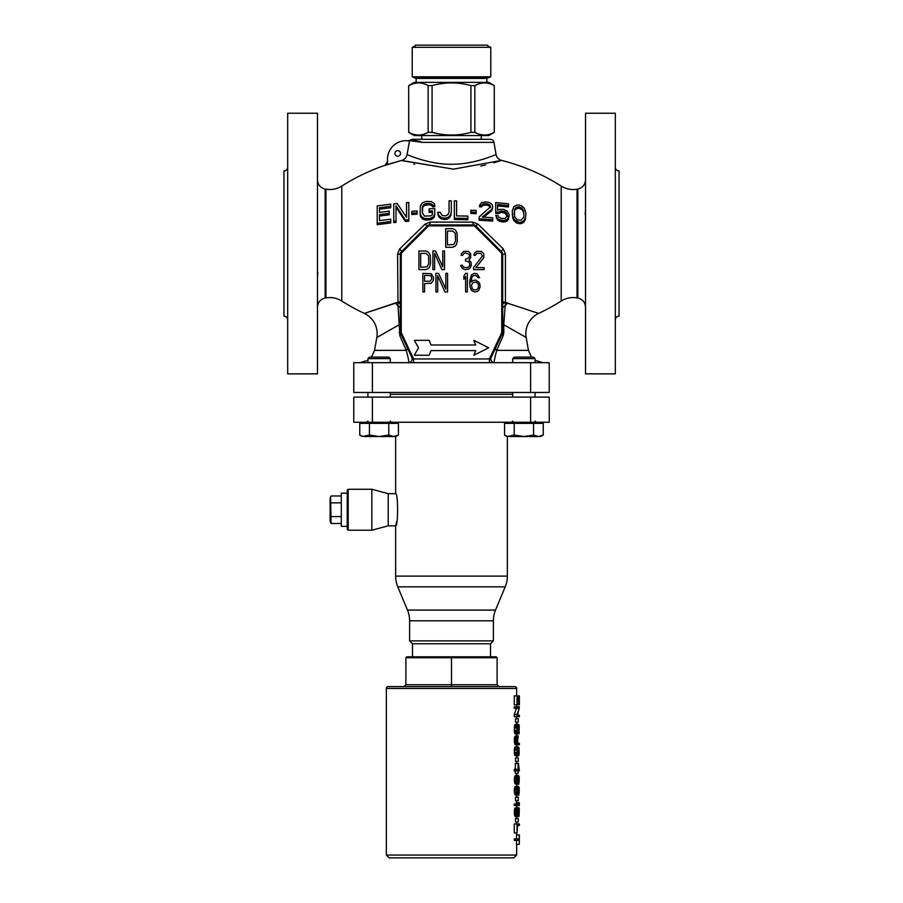<?xml version="1.0" encoding="UTF-8"?>
<svg xmlns="http://www.w3.org/2000/svg" width="903" height="903" viewBox="0 0 903 903"><rect width="100%" height="100%" fill="white"/><g stroke="black" fill="none" stroke-linecap="round" stroke-linejoin="round"><path stroke-width="1.35" d="M283.96 210.038L283.96 277.052L283.96 210.038M287.685 167.224A3.725 3.725 -0 0 1 283.96 170.949L283.96 316.152A3.725 3.725 180 0 1 287.685 319.865M287.685 373.853L287.685 113.236L317.472 113.236L317.472 373.853L287.685 373.853M317.856 272.695L317.472 276.849M615.315 113.236L585.528 113.236L585.528 373.853L615.315 373.853L615.315 113.236M615.315 167.224A3.725 3.725 0 0 0 619.04 170.949L619.04 316.152A3.725 3.725 0 0 0 615.315 319.865M619.04 210.038L619.04 277.052L619.04 210.038M501.763 256.576L502.689 256.576M493.309 362.679L494.573 362.679C493.546 363.796 494.257 359.699 496.729 350.375L503.174 335.713L503.818 332.564A3.725 0.903 0 0 1 502.689 331.92L502.689 254.386M372.386 392.466L353.773 392.466L353.773 362.679L549.227 362.679L549.227 392.466L372.386 392.466L372.386 362.679M489.753 362.679L490.939 362.679M492.259 362.679L493.275 362.679M400.311 301.602L364.338 313.42A22.338 22.338 -132.3 0 1 376.822 337.508L399.228 324.73L399.826 335.713L406.271 350.375C408.743 359.699 409.454 363.796 408.427 362.679L408.912 362.679M408.969 362.679L409.691 362.679M412.061 362.679L413.247 362.679M376.822 337.508L374.553 350.375L406.271 350.375A3.725 1.682 155 0 0 407.501 348.163L411.802 357.385L413.563 358.965L489.437 358.965L491.198 357.385L502.339 333.489L502.689 328.003M411.802 357.385A3.725 3.725 -90 0 1 408.427 362.679A3.725 3.725 0 0 0 408.449 362.679A3.725 3.725 -90 0 0 411.802 357.385L401.237 334.731M525.896 337.338L523.469 335.803M503.818 332.564L503.772 324.73L526.178 337.508A22.338 22.338 -50.1 0 1 538.662 313.42L535.93 312.415M503.174 335.713A3.725 1.987 25 0 1 502.339 333.489L502.689 331.92A3.725 3.725 0 0 1 502.339 333.489A3.725 3.725 0 0 0 502.689 331.92L501.763 331.92L501.763 254.398A2.788 2.788 0 0 0 500.939 252.422L475.204 226.676A2.788 2.788 0 0 0 473.228 225.863L429.772 225.863A2.788 2.788 0 0 0 427.796 226.676L402.061 252.422A2.788 2.788 0 0 0 401.237 254.398L401.237 331.92A2.788 2.788 0 0 0 401.496 333.094L413.563 358.965L413.563 362.679M526.178 337.508L528.447 350.375L496.729 350.375A3.725 1.682 25 0 1 495.499 348.163L498.163 342.451M500.149 338.196L502.339 333.489L501.504 333.094A2.788 2.788 0 0 0 501.763 331.92M494.573 362.679A3.725 3.725 -155 0 1 491.198 357.385A3.725 3.725 0 0 0 494.573 362.679A3.725 3.725 0 0 1 491.198 357.385M489.46 362.679L489.437 358.965L501.504 333.094M403.02 338.569L405.526 343.93M407.084 347.26L407.501 348.163M399.826 335.713A3.725 1.987 155 0 0 400.661 333.5L400.311 331.92L400.661 333.489A3.725 3.725 0 0 1 400.311 331.92L400.322 332.202M399.182 332.564A3.725 0.903 180 0 0 400.311 331.92L400.322 254.036M502.689 308.329L502.689 304.932A3.725 2.664 0 0 1 505.432 302.358L507.542 302.956A22.338 13.41 109.7 0 0 504.969 306.275A3.725 2.235 0 0 0 502.689 308.329L502.689 324.075A3.725 0.914 0 0 0 503.772 324.73L505.432 302.358L505.432 253.946L503.287 248.901L478.014 224.204L472.833 222.104L430.167 222.104L424.986 224.204L399.713 248.901L397.568 253.946L398.031 306.275A22.338 13.41 70.3 0 0 395.458 302.956L397.568 302.358A3.725 2.664 180 0 1 400.311 304.932L400.311 328.003M400.311 308.329A3.725 2.235 180 0 0 398.031 306.275L399.228 324.73A3.725 0.914 180 0 0 400.311 324.087M502.689 301.602L538.662 313.42A204.767 204.767 0 0 0 561.203 301.038A204.767 204.767 0 0 1 538.662 313.42M397.568 253.946L400.311 254.398A3.725 3.725 0 0 1 401.395 251.768L401.35 251.813M514.134 214.158L514.507 210.873L516.019 208.909L519.022 208.221L522.036 209.677L523.537 212.036L523.921 215.388L523.537 210.58L522.036 208.221L519.022 206.764L516.019 207.464L514.507 209.44L514.507 216.438L517.148 219.779L520.907 220.253L523.537 217.578L523.921 215.388M385.107 165.351L385.096 165.26A204.767 204.767 0 0 0 341.797 186.063A204.767 204.767 0 0 1 385.107 165.26A3.725 3.725 71 0 0 387.59 161.332L385.107 165.351L401.575 160.452L453.408 169.143L501.526 160.429M364.338 313.42A204.767 204.767 0 0 1 341.797 301.038L341.797 186.063L341.797 301.038A204.767 204.767 0 0 0 364.338 313.42L395.458 302.956M561.203 186.063A204.767 204.767 0 0 0 501.571 160.407A204.767 204.767 0 0 1 561.203 186.063L561.203 301.038L561.203 186.063C566.091 189.077 571.373 190.127 577.051 189.201L577.051 297.9C571.373 296.974 566.091 298.013 561.203 301.038M377.206 223.21L377.206 224.689L390.751 222.939L390.751 221.495L377.206 223.21L377.206 205.895L390.751 204.18L390.751 206.313L379.463 207.713L379.463 212.397L379.463 209.18L390.751 207.746L390.751 206.313M379.463 216.054L389.238 214.812L389.238 213.368L379.463 214.598L379.463 220.603L379.463 216.054M393.753 221.167L393.753 222.601L396.011 222.364L396.011 220.93L393.753 221.167L393.753 203.852L397.139 203.502L406.542 217.296L406.542 204.067M396.011 207.171L405.413 221.472L408.799 221.19L408.799 219.779L405.413 220.05L396.011 205.749L396.011 220.93M411.813 213.131L411.813 214.53L417.084 214.169L417.084 212.781L411.813 213.131L411.813 211.279L417.084 210.93L417.084 212.781M420.087 212.973L420.459 216.212L422.717 219.124L426.103 220.106L431.374 219.508L434.388 217.115L434.761 214.225L432.876 217.307L429.489 218.582L424.229 218.424L421.216 216.302L420.087 212.973L420.459 205.624L422.717 202.633L426.103 201.414L431.374 201.55L434.388 203.593L434.761 205.376L432.503 205.444L432.131 204.383L429.489 203.401L426.103 203.547L423.473 204.744L422.344 207.329L422.344 212.86L422.717 207.25L424.602 205.353L429.489 204.778L432.131 205.76L432.503 206.821L434.761 206.753L434.761 205.376M422.344 212.86L424.602 216.122L431.002 215.851L432.131 215.061L432.503 212.307L429.117 212.431L429.117 208.841L434.761 208.649L434.761 214.225M449.051 212.103L449.051 200.838L451.308 200.838L451.308 212.103L450.179 215.49L448.678 217.013L445.292 218.187L441.906 217.849L438.903 215.625L437.774 212.273L440.032 212.216L442.278 215.557L445.292 215.896L447.922 214.745L449.051 212.103L449.051 202.216M437.774 212.273L438.147 215.501L440.404 218.492L445.292 219.564L448.678 218.379L450.179 216.855L451.308 212.103M456.579 215.885L456.579 200.861L454.322 200.85L454.322 218.154L467.867 218.391L467.867 216.099L456.579 215.885L456.579 202.238M454.322 218.154L454.322 219.531L467.867 219.768L467.867 218.391M470.869 212.058L470.869 213.435L476.141 213.65L476.141 212.261L470.869 212.058L470.869 210.207L476.141 210.41L476.141 212.261M479.527 205.466L481.412 202.701L485.543 201.877L489.302 202.464L492.316 204.812L492.688 207.001L491.559 209.462L482.157 217.081L492.688 217.758L492.688 219.666L479.154 218.831L479.154 216.923L490.431 206.843L489.686 204.992L486.672 203.717L483.286 203.875L481.412 205.557L479.527 205.466L479.527 206.843L481.412 206.945L483.286 205.263L486.672 205.105L488.557 205.591L490.431 207.509M483.726 217.171L491.559 210.862L492.688 207.001M479.154 218.831L479.154 220.219L492.688 221.077L492.688 219.666M497.587 210.297L497.587 204.518L508.491 205.545L508.491 206.979L497.587 205.929L497.587 210.297L499.461 209.361L503.603 209.372L507.362 211.212L509.247 214.733L507.362 219.44L503.603 220.592L499.461 219.835L497.587 218.526L495.702 215.343L497.959 215.524L498.716 217.104L501.346 218.47L505.104 218.447L507.362 215.659L506.989 213.751L505.104 211.72L501.346 210.997L498.332 212.205L495.702 211.991L495.702 213.39L498.332 213.605L501.346 212.408L505.104 213.131L507.362 216.325M495.702 215.343L497.587 219.937L499.461 221.246L503.603 222.014L507.362 220.863L509.247 216.223M512.249 214.316L513.762 220.434L516.764 223.086L521.279 223.673L524.293 221.788L525.794 216.02L524.293 220.321L521.279 222.217L519.022 222.307L514.891 220.264L512.633 216.223L512.249 210.997L513.762 206.832L516.764 205.06L519.022 204.992L521.279 205.636L524.293 208.164L525.794 212.702L525.794 216.02M514.507 209.44L514.507 210.873M389.238 213.368L389.238 211.167L379.463 212.397M390.751 221.495L390.751 219.203L379.463 220.603M408.799 219.779L408.799 202.475L406.542 202.656L406.542 217.296M432.503 213.921L432.503 210.93L429.117 211.054M508.491 205.545L508.491 203.773L495.702 202.588L495.702 211.991M405.413 220.05L405.413 221.472M422.717 205.861L422.717 207.25M423.473 204.744L423.473 206.132M424.602 203.976L424.602 205.353M426.103 203.547L426.103 204.925M429.489 203.401L429.489 204.778M431.002 203.706L431.002 205.083M432.131 204.383L432.131 205.76M432.503 205.444L432.503 206.821M420.459 214.835L420.459 216.212M421.216 216.302L421.216 217.691M422.717 217.736L422.717 219.124M424.229 218.424L424.229 219.813M426.103 218.718L426.103 220.106M429.489 218.582L429.489 219.96M431.374 218.131L431.374 219.508M432.876 217.307L432.876 218.695M434.388 215.738L434.388 217.115M438.147 214.135L438.147 215.501M438.903 215.625L438.903 217.002M440.404 217.115L440.404 218.492M441.906 217.849L441.906 219.226M443.791 218.199L443.791 219.576M445.292 218.187L445.292 219.564M447.177 217.781L447.177 219.158M448.678 217.013L448.678 218.379M450.179 215.49L450.179 216.855M450.936 213.977L450.936 215.343M491.559 209.462L491.559 210.862M492.316 208.424L492.316 209.823M481.412 205.557L481.412 206.945M482.157 204.518L482.157 205.907M483.286 203.875L483.286 205.263M485.171 203.626L485.171 205.015M486.672 203.717L486.672 205.105M488.557 204.191L488.557 205.591M489.686 204.992L489.686 206.381M490.431 206.121L490.431 206.843M499.844 211.223L499.844 212.634M498.332 212.205L498.332 213.605M501.346 210.997L501.346 212.408M503.603 211.2L503.603 212.623M505.104 211.72L505.104 213.131M506.233 212.566L506.233 213.988M506.989 213.751L506.989 215.174M507.362 214.903L507.362 215.659M496.458 216.912L496.458 218.323M497.587 218.526L497.587 219.937M499.461 219.835L499.461 221.246M501.346 220.388L501.346 221.799M503.603 220.592L503.603 222.014M505.477 220.388L505.477 221.822M507.362 219.44L507.362 220.863M508.491 218.029L508.491 219.463M512.633 216.223L512.633 217.657M513.006 217.397L513.006 218.831M513.762 218.989L513.762 220.434M514.891 220.264L514.891 221.709M516.764 221.641L516.764 223.086M519.022 222.307L519.022 223.763M521.279 222.217L521.279 223.673M523.164 221.314L523.164 222.781M524.293 220.321L524.293 221.788M525.049 218.91L525.049 220.377M525.422 217.837L525.422 219.305M523.537 210.58L523.537 212.036M522.036 208.221L522.036 209.677M520.907 207.363L520.907 208.819M519.022 206.764L519.022 208.221M517.148 206.877L517.148 208.333M516.019 207.464L516.019 208.909M387.59 161.332L386.032 164.786L387.59 161.332M387.59 161.4A18.613 18.613 0 0 1 408.032 140.778L410.165 140.27A3.725 3.725 -116.7 0 1 407.919 140.766L407.998 140.778M421.712 135.574L421.712 139.299L412.739 139.299A3.725 3.725 0 0 0 410.515 140.044C412.964 139.909 416.926 140.687 422.412 142.381L409.544 140.631L407.084 154.548L409.544 140.631L408.032 140.778M390.198 163.669L401.575 160.452C404.567 159.571 406.406 157.596 407.084 154.548C407.75 154.944 431.216 165.136 453.329 164.233C475.87 164.041 497.316 153.882 496.063 154.481L494.37 155.181M394.916 153.42A2.788 2.788 0 0 1 397.704 150.632A2.788 2.788 0 0 1 400.492 153.42A2.788 2.788 0 0 1 397.704 156.208A2.788 2.788 0 0 1 394.916 153.42M418.947 141.252L419.782 141.478M409.544 140.631L414.567 141.105M412.739 139.299L490.261 139.299L481.288 139.299L481.288 135.574M490.261 139.299A3.725 3.725 0 0 1 493.93 142.381L496.063 154.481A7.45 7.45 52.5 0 0 501.571 160.407L453.408 169.143L402.264 160.689M493.399 155.576L492.79 155.824M499.765 160.994L493.873 162.788M485.667 164.956L480.836 166.039M414.624 164.29L413.834 164.086M585.144 214.395L585.528 210.241M505.432 253.946L502.689 254.398A3.725 3.725 0 0 0 501.605 251.768L475.858 226.021A3.725 3.725 0 0 0 473.228 224.926L429.772 224.926A3.725 3.725 0 0 0 427.142 226.021L401.395 251.768A3.725 0.835 -135 0 0 399.713 248.901M502.621 253.675L502.418 252.987M503.287 248.901A3.725 0.835 -45 0 0 501.594 251.756A3.725 3.725 0 0 1 502.689 254.398L501.763 254.398M400.932 252.332L400.582 252.987M400.379 253.675L400.311 254.307M424.986 224.204L427.142 226.021L427.695 225.558M418.529 234.633L409.894 243.268M406.248 246.914L401.395 251.768L402.061 252.422M430.167 222.104L429.726 224.926M429.038 225.005L428.338 225.219M472.833 222.104L473.228 224.926L474.764 224.926M458.769 224.926L445.551 224.926M439.964 224.926L428.067 225.344M478.014 224.204L475.825 225.987M475.294 225.558L474.662 225.219M473.962 225.005L473.33 224.937M493.094 243.257L484.471 234.633M478.669 228.831L475.858 226.021L475.204 226.676M414.274 340.341L418.563 347.79L414.274 355.24L429.162 355.24L431.024 350.59L475.7 350.59L473.838 355.24L488.726 347.79L473.838 340.341L475.7 345.002L431.024 345.002L429.162 340.341L414.274 340.341M452.663 228.651L445.687 228.651L445.687 247.264L452.663 247.264L455.281 246.079L456.444 244.499L457.313 240.932L457.031 233.008L455.281 229.847L452.663 228.651M447.425 231.033L452.663 231.033L455.281 233.403L455.575 240.932L453.825 244.499L447.425 244.894L447.425 231.033M425.9 250.989L418.924 250.989L418.924 269.613L425.9 269.613L428.519 268.417L429.681 266.837L430.562 263.27L430.268 255.346L428.519 252.185L425.9 250.989M420.674 253.371L425.9 253.371L428.519 255.741L428.812 263.27L427.063 266.837L420.674 267.232L420.674 253.371M434.625 269.613L434.625 253.371L441.906 269.613L444.524 269.613L444.524 250.989L442.775 250.989L442.775 266.837L435.506 250.989L432.887 250.989L432.887 269.613L434.625 269.613M470.407 267.627L471.276 265.256L470.982 262.084L468.95 260.098L470.7 257.727L470.7 253.766L468.375 251.384L463.713 251.384L461.388 253.766L461.094 255.346L462.55 255.346L464.007 253.371L465.463 252.975L468.95 254.161L469.537 255.346L468.95 257.727L465.463 259.308L465.463 260.899L469.244 262.084L469.82 265.256L468.95 266.837L466.919 267.627L463.713 267.232L462.257 265.256L460.812 265.256L461.094 266.441L462.55 268.417L464.876 269.613L468.375 269.207L470.407 267.627M473.601 267.627L473.601 269.613L484.076 269.613L484.076 267.627L475.937 267.627L483.782 257.727L483.782 253.766L481.457 251.384L476.513 251.384L474.188 253.766L473.894 255.346L475.35 255.346L476.807 253.371L480.881 253.371L482.326 256.136L473.601 267.627M433.609 277.684L431.284 273.722L422.852 273.327L422.852 291.951L424.591 291.951L424.591 283.632L431.284 283.237L433.316 280.461L433.609 277.684M430.121 281.251L424.591 281.251L424.591 275.313L430.991 275.708L431.871 278.88L430.121 281.251M437.684 291.951L437.684 275.708L444.953 291.951L447.572 291.951L447.572 273.327L445.834 273.327L445.834 289.174L438.553 273.327L435.935 273.327L435.935 291.951L437.684 291.951M467.348 291.951L467.348 273.327L465.609 273.327L463.86 276.104L463.86 279.275L465.609 276.499L465.609 291.951L467.348 291.951M479.572 282.842L475.791 280.065L472.879 280.461L471.129 282.041L471.716 277.684L473.172 275.708L475.791 275.313L478.116 277.684L479.572 277.684L476.953 273.722L474.335 273.327L471.422 274.918L469.684 281.251L469.966 286.793L471.422 290.36L474.335 291.951L477.247 291.545L478.692 290.36L480.148 286.793L479.572 282.842M478.409 284.027L478.409 287.594L476.953 289.57L474.041 289.965L472.292 288.779L471.422 285.213L473.172 282.436L476.073 282.041L478.409 284.027M400.311 252.851L400.311 254.398L401.237 254.398M428.236 224.926L427.142 226.021L427.796 226.676M388.166 164.323L401.575 160.452M390.277 394.329L512.723 394.329M412.49 656.808L412.49 643.771L409.612 640.893L409.612 620.812A27.925 27.925 0 0 0 407.467 610.078L397.794 586.837A27.925 27.925 0 0 1 395.649 576.114L395.649 525.839C398.189 527.002 398.234 492.666 395.649 493.659L395.649 436.544M409.612 640.893L493.388 640.893L493.388 620.812A27.925 27.925 0 0 1 495.533 610.078L505.206 586.837A27.925 27.925 0 0 0 507.351 576.114L507.351 436.544M507.351 423.372L507.351 422.254M395.649 423.372L395.649 422.254M348.186 489.268L348.186 530.219L347.26 529.293L347.26 490.194L348.186 489.268L371.844 489.268L388.211 493.659L388.211 525.839L395.649 525.839L396.767 521.381M388.211 493.659L395.649 493.659M490.51 656.808L490.51 643.771L412.49 643.771L490.51 643.771L493.388 640.893M371.844 489.268L371.844 530.219L388.211 525.839M348.186 530.219L371.844 530.219M372.386 422.254L353.773 422.254L353.773 397.117L549.227 397.117L549.227 422.254L372.386 422.254L372.386 397.117M388.764 357.103L369.451 357.103L388.764 357.103L390.277 358.615L367.939 358.615L369.451 357.103M398.449 435.054L393.618 436.544L395.853 436.544L398.449 435.054L398.449 423.372L359.755 423.372L359.755 435.054L361.223 435.799M396.112 436.126L396.959 435.81M361.245 435.81L362.103 436.126M362.566 436.273L359.755 435.054L362.351 436.544L369.429 435.054L369.429 423.372M388.775 423.372L388.775 435.054L379.102 436.544L369.429 435.054M364.598 436.544L393.618 436.544L388.775 435.054M533.549 357.103L514.236 357.103L533.549 357.103L535.061 358.615L512.723 358.615L514.236 357.103M543.245 435.054L538.402 436.544L540.649 436.544L543.245 435.054L543.245 423.372L504.551 423.372L504.551 435.054L506.888 436.126M540.852 436.149L541.755 435.81M507.362 436.273L504.551 435.054L507.147 436.544L514.225 435.054L514.225 423.372M533.571 423.372L533.571 435.054L523.898 436.544L514.225 435.054M509.382 436.544L538.402 436.544L533.571 435.054M347.26 493.128L341.3 493.128L341.3 526.359L347.26 526.359M330.6 497.101L331.062 523.503A7.45 7.45 0 0 1 330.126 520.704L330.126 498.783A7.45 7.45 0 0 1 331.062 495.984L341.3 495.984M341.3 502.869L331.062 502.869L330.69 504.472M330.622 501.854L330.464 497.666M330.848 515.805L330.69 515.015M330.351 511.798L330.317 510.838M341.3 523.503L331.062 523.503M341.3 516.618L331.062 516.618M494.313 132.357L494.257 132.357C487.778 135.924 481.31 135.924 474.843 132.357L474.843 85.604C481.31 82.038 487.778 82.038 494.257 85.604L494.313 132.357L488.726 135.574L414.274 135.574L408.687 132.357L411.565 133.644M477.653 133.644L474.843 132.357L470.914 132.357C457.968 135.924 445.021 135.924 432.085 132.357L428.157 132.357C421.69 135.924 415.211 135.924 408.743 132.357L408.687 85.604L414.274 82.376L488.726 82.376L494.313 85.604M494.257 85.604L494.257 132.357M477.653 84.306L474.843 85.604L470.914 85.604L470.914 132.357M470.903 85.604L470.914 85.604C457.968 82.038 445.021 82.038 432.085 85.604L428.157 85.604L428.157 132.357M432.887 85.401L432.085 85.604L432.085 132.357L437.718 133.644M480.396 134.524L483.15 134.976M484.55 135.044L485.938 134.987M414.308 134.524L417.051 134.976M418.45 135.044L419.85 134.987M428.157 85.604C421.69 82.038 415.211 82.038 408.743 85.604L411.565 84.306M414.308 83.437L417.051 82.974M418.45 82.918L419.85 82.974M480.396 83.437L483.15 82.974M484.55 82.918L485.938 82.974M486.864 82.376L486.864 78.414L416.136 78.414L412.231 76.8L412.231 47.317L415.199 46.087L415.199 45.15L487.801 45.15M416.136 82.376L416.136 78.414M486.864 78.414L490.769 76.8L412.231 76.8M490.769 76.8L490.769 47.317L412.231 47.317M490.769 47.317L487.801 46.087M487.801 78.03L415.199 78.03M386.349 688.447A1.862 1.862 0 0 1 388.211 686.585L514.789 686.585A1.862 1.862 0 0 1 516.651 688.447L516.651 695.897L516.651 688.447L386.349 688.447L386.349 855.062L516.651 855.062L513.863 857.85L389.137 857.85L386.349 855.062L386.349 688.447L516.651 688.447M412.31 686.585L404.036 686.585L405.887 684.734L451.5 684.734L451.5 686.585M405.887 684.734L405.887 657.734L406.824 656.808L496.176 656.808L497.113 657.734L497.113 684.734L498.964 686.585M516.651 704.837L516.651 706.823L516.651 704.837M516.651 716.745L516.651 718.732L516.651 716.745M516.651 722.208L516.651 724.195L516.651 722.208M516.651 733.868L516.651 735.855L516.651 733.868M516.651 744.794L516.651 746.781L516.651 744.794M516.651 755.958L516.651 757.944L516.651 755.958M516.651 761.421L516.651 763.407L516.651 761.421M516.651 773.34L516.651 775.327L516.651 773.34M516.651 784.255L516.651 786.242L516.651 784.255M516.651 795.182L516.651 797.168L516.651 795.182M516.651 800.634L516.651 802.62L516.651 800.634M516.651 805.6L516.651 807.587L516.651 805.6M516.651 816.526L516.651 818.513L516.651 816.526M516.651 821.99L516.651 823.965L516.651 821.99M516.651 832.905L516.651 834.891L516.651 832.905M516.651 855.062L516.651 844.328L516.651 855.062L386.349 855.062M514.259 695.897L514.259 704.837L517.035 704.837L517.035 695.897L514.259 695.897M514.259 706.823L514.259 708.302L517.035 708.302L517.035 706.823L514.259 706.823M514.259 714.51L514.259 716.745L517.035 716.745L517.035 714.51L514.259 714.51L516.482 708.302M515.5 718.732L515.5 722.208L518.254 722.208L518.254 718.732L515.5 718.732M518.424 732.378L518.424 730.155L518.728 733.868L515.116 733.868L514.259 730.403L515.116 724.443L518.198 724.195L517.284 725.933L517.035 730.403L514.259 730.403M518.198 735.855L517.588 741.814L518.198 743.304L519.372 743.304L519.372 744.794L515.432 744.794L514.349 742.063L515.116 736.103L518.198 735.855L517.035 740.821L514.259 740.821M518.13 754.468L518.977 747.526L519.112 755.213L519.011 749.016L518.198 755.958L514.823 755.461L514.259 750.258L515.241 746.781L518.006 746.781L517.938 754.468M515.5 757.944L515.5 761.421L518.254 761.421L518.254 757.944L515.5 757.944M515.308 770.857L515.308 773.34L518.074 773.34L518.074 770.857L514.259 770.857L514.259 769.367L517.035 769.367L517.035 770.857M518.074 773.34L518.424 770.857L519.372 770.857L518.424 763.407L515.308 763.407L515.308 769.367M518.367 775.327L519.293 777.065L518.819 784.255L515.308 784.007L514.259 779.786L515.308 775.575L518.367 775.327L517.035 779.786L514.259 779.786M518.367 786.242L519.293 787.98L518.819 795.182L515.308 794.933L514.259 790.712L515.308 786.49L518.367 786.242L517.035 790.712L514.259 790.712M515.5 797.168L515.5 800.634L518.254 800.634L518.254 797.168L515.5 797.168M514.259 804.11L514.259 805.6L517.035 805.6L517.035 804.11L514.259 804.11M516.437 804.11L516.223 802.62L519.225 802.62L519.372 805.6L517.035 805.6M518.683 809.077L518.977 807.835L519.293 809.077L519.078 816.278L518.638 814.54L518.13 816.526L515.184 816.526L514.349 814.043L514.823 808.083L517.938 807.587L517.035 812.802L514.259 812.802M515.5 818.513L515.5 821.99L518.254 821.99L518.254 818.513L515.5 818.513M514.259 823.965L514.259 832.905L517.035 832.905L517.035 823.965L514.259 823.965M516.505 840.354L516.505 844.328L519.27 844.328L519.27 840.354L514.259 840.354L514.259 838.864L517.035 838.864L517.035 840.354M519.27 844.328L519.372 834.891L516.505 834.891L516.505 838.864M519.202 769.367L518.424 765.146L518.424 769.367L519.202 769.367L518.424 769.367M517.035 695.897L519.372 695.897L519.372 704.837L519.248 697.387L518.819 703.843L518.536 697.387L517.521 697.387L517.035 704.837M517.035 708.302L519.248 708.302L517.035 714.51M517.035 706.823L519.372 706.823L517.588 715.255L519.372 715.255L519.372 716.745L517.035 716.745M518.254 718.732L518.254 722.208M517.938 732.378L517.588 727.175L517.938 725.933L518.943 725.685L518.198 725.685M518.198 724.195L519.225 724.94L519.078 733.868L518.943 725.685M517.87 733.868L517.035 730.403M518.198 744.794L517.035 740.821M518.006 746.781L517.035 752.244L514.259 752.244M517.87 755.958L517.035 752.244M518.254 757.944L518.254 761.421M518.074 763.407L518.074 769.367L517.035 769.367M518.367 784.255L517.035 779.786M518.774 783.014L518.774 776.569L517.442 779.786L518.424 783.014M518.367 795.182L517.035 790.712M518.774 793.94L518.774 787.484L517.442 790.712L518.424 793.94M518.254 797.168L518.254 800.634M517.035 804.11L519.202 804.11L518.977 802.62M518.582 809.077L517.938 807.587M517.938 816.526L517.035 812.802M518.13 815.285L518.13 808.828L517.442 811.56L517.938 815.285M519.078 809.077L519.078 815.037L519.011 809.077M518.254 818.513L518.254 821.99M517.035 823.965L519.372 823.965L519.372 825.455L517.521 825.455L517.035 832.905M519.27 834.891L519.27 838.864L517.035 838.864M518.536 697.387L517.521 697.387M518.536 703.843L517.521 703.843M519.248 704.837L517.521 704.837M518.424 730.155L517.521 730.155M519.078 725.933L517.938 725.933M519.169 726.43L517.735 726.43M519.225 727.175L517.588 727.175M519.248 728.168L517.521 728.168M517.87 724.443L515.116 724.443M517.588 724.94L514.823 724.94M517.284 725.933L514.518 725.933M517.126 726.926L514.349 726.926M517.035 728.168L514.259 728.168M517.126 731.633L514.349 731.633M517.284 732.626L514.518 732.626M517.588 733.62L514.823 733.62M517.87 736.103L515.116 736.103M517.588 736.6L514.823 736.6M517.284 737.593L514.518 737.593M517.126 738.586L514.349 738.586M517.035 739.828L514.259 739.828M517.126 742.063L514.349 742.063M517.284 743.056L514.518 743.056M517.588 744.049L514.823 744.049M517.87 744.546L515.116 744.546M519.112 755.213L518.48 755.213M518.977 747.526L518.006 747.526M518.819 747.774L518.006 747.774M518.638 748.768L517.735 748.768M518.536 749.761L517.554 749.761M518.48 750.754L517.521 750.754M518.48 752.244L517.521 752.244M518.424 753.237L517.588 753.237M518.311 753.982L517.735 753.982M517.735 747.029L514.97 747.029M517.363 747.774L514.597 747.774M517.126 749.016L514.349 749.016M517.035 750.258L514.259 750.258M517.126 753.486L514.349 753.486M517.284 754.468L514.518 754.468M517.588 755.461L514.823 755.461M518.074 775.575L515.308 775.575M517.87 775.824L515.116 775.824M517.588 776.32L514.823 776.32M517.363 777.065L514.597 777.065M517.126 778.296L514.349 778.296M517.126 781.276L514.349 781.276M517.363 782.517L514.597 782.517M517.588 783.262L514.823 783.262M517.87 783.759L515.116 783.759M518.074 784.007L515.308 784.007M519.011 776.817L518.074 776.817M519.202 777.799L517.667 777.799M519.248 778.544L517.521 778.544M519.27 779.786L517.442 779.786M519.248 781.027L517.521 781.027M519.202 781.772L517.667 781.772M519.011 782.766L518.074 782.766M518.074 786.49L515.308 786.49M517.87 786.739L515.116 786.739M517.588 787.235L514.823 787.235M517.363 787.98L514.597 787.98M517.126 789.222L514.349 789.222M517.126 792.202L514.349 792.202M517.363 793.444L514.597 793.444M517.588 794.188L514.823 794.188M517.87 794.685L515.116 794.685M518.074 794.933L515.308 794.933M519.011 787.732L518.074 787.732M519.202 788.725L517.667 788.725M519.248 789.47L517.521 789.47M519.27 790.712L517.442 790.712M519.248 791.954L517.521 791.954M519.202 792.699L517.667 792.699M519.011 793.692L518.074 793.692M517.588 808.083L514.823 808.083M517.363 808.828L514.597 808.828M517.126 810.07L514.349 810.07M517.035 811.312L514.259 811.312M517.126 814.043L514.349 814.043M517.363 815.285L514.597 815.285M517.588 816.03L514.823 816.03M518.977 816.278L518.288 816.278M518.977 807.835L518.288 807.835M518.367 809.573L517.667 809.573M518.48 810.567L517.521 810.567M518.536 811.56L517.442 811.56M518.536 812.553L517.442 812.553M518.48 813.547L517.521 813.547M518.367 814.54L517.667 814.54M405.887 657.734L497.113 657.734M497.113 684.734L451.5 684.734L451.5 656.808M530.614 362.679L530.614 392.466M401.496 333.094L400.661 333.489M401.237 331.92L400.311 331.92M422.412 142.381L493.93 142.381M341.797 301.038C336.909 298.013 331.627 296.974 325.949 297.9L325.949 189.201C331.627 190.127 336.909 189.077 341.797 186.063M325.949 189.201L325.159 189.054L325.159 298.035C320.384 299.232 317.822 302.291 317.472 307.201M577.051 297.9L577.841 298.035L577.841 189.054C582.616 187.858 585.178 184.799 585.528 179.889M500.939 252.422L501.605 251.768M473.228 225.863L473.228 224.926M429.772 225.863L429.772 224.926M395.649 576.114L507.351 576.114M397.794 586.837L505.206 586.837M407.467 610.078L495.533 610.078M409.612 620.812L493.388 620.812M530.614 397.117L530.614 422.254M374.553 350.375L371.517 357.103M367.939 360.32L359.891 362.679M528.447 350.375L531.483 357.103M535.061 360.32L543.109 362.679M489.844 362.679L492.936 362.679M492.97 362.679L493.918 362.679M409.104 362.679L411.17 362.679M411.463 362.679L413.145 362.679M325.949 297.9L325.159 298.035M325.159 189.054C320.384 187.858 317.822 184.799 317.472 179.889M577.841 298.035C582.616 299.232 585.178 302.291 585.528 307.201M577.051 189.201L577.841 189.054M410.673 242.489L420.076 233.087M367.939 397.117L367.939 392.466M367.939 362.679L367.939 358.615M367.939 421.137L366.821 422.254M390.277 421.137L391.394 422.254M390.277 397.117L390.277 392.466M390.277 362.679L390.277 358.615M394.577 422.254L394.577 423.372M363.627 422.254L363.627 423.372M512.723 397.117L512.723 392.466M512.723 362.679L512.723 358.615M512.723 421.137L511.606 422.254M535.061 421.137L536.179 422.254M535.061 397.117L535.061 392.466M535.061 362.679L535.061 358.615M539.373 422.254L539.373 423.372M508.423 422.254L508.423 423.372M408.687 85.604L408.687 132.357"/></g></svg>
